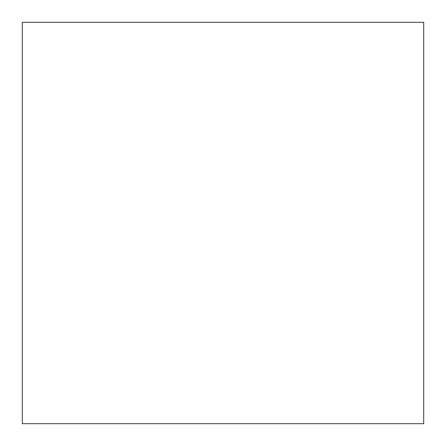 <?xml version="1.0" encoding="UTF-8"?>
<svg xmlns="http://www.w3.org/2000/svg" width="446" height="446" viewBox="0 0 446 446"><rect width="100%" height="100%" fill="white"/><g stroke="black" fill="none" stroke-linecap="round" stroke-linejoin="round"><path stroke-width="0.67" d="M22.3 423.7L22.3 22.3L423.7 22.3L423.7 423.7L22.3 423.7"/></g></svg>
